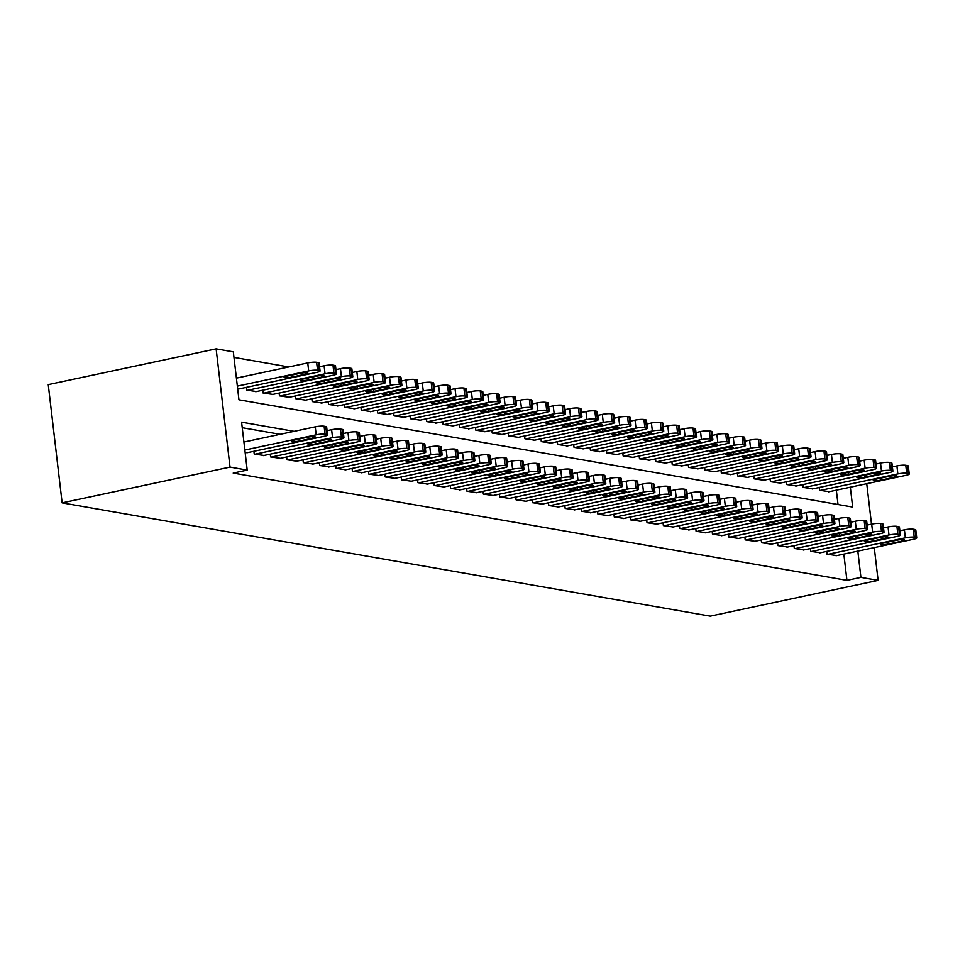 <?xml version="1.0" encoding="UTF-8"?>
<svg xmlns="http://www.w3.org/2000/svg" width="965" height="965" viewBox="0 0 965 965"><rect width="100%" height="100%" fill="white"/><g stroke="black" fill="none" stroke-linecap="round" stroke-linejoin="round"><path stroke-width="1.45" d="M850.334 487.204L852.674 507.071L238.958 399.8L233.325 351.863L216.136 348.86L48.25 384.625L62.134 502.862L710.228 616.14L878.114 580.375L860.925 577.372L857.837 551.111M288.752 366.977L233.976 357.4M826.703 551.401L827.029 554.187L836.812 555.587M810.335 548.542L810.66 551.329L820.443 552.728M793.978 545.671L794.304 548.458L804.086 549.869M777.609 542.812L777.935 545.599L787.717 547.01M761.24 539.954L761.566 542.74L771.349 544.151M744.871 537.095L745.197 539.881L754.98 541.293M728.515 534.236L728.84 537.023L738.623 538.422M712.146 531.377L712.472 534.164L722.254 535.563M695.777 528.506L696.103 531.293L705.885 532.704M679.408 525.648L679.734 528.434L689.529 529.845M663.051 522.789L663.377 525.575L673.16 526.986M646.683 519.93L647.008 522.716L656.791 524.128M630.314 517.071L630.64 519.858L640.422 521.257M613.945 514.212L614.271 516.999L624.066 518.398M597.588 511.354L597.914 514.14L607.697 515.539M581.22 508.483L581.545 511.269L591.328 512.68M564.851 505.624L565.176 508.41L574.959 509.822M548.482 502.765L548.82 505.551L558.602 506.963M532.125 499.906L532.451 502.693L542.234 504.104M515.756 497.047L516.082 499.834L525.865 501.233M499.388 494.189L499.713 496.975L509.496 498.374M483.019 491.318L483.356 494.104L493.139 495.515M466.662 488.459L466.988 491.245L476.77 492.657M450.293 485.6L450.619 488.387L460.401 489.798M433.924 482.741L434.25 485.528L444.033 486.939M417.556 479.882L417.893 482.669L427.676 484.068M401.199 477.024L401.524 479.81L411.307 481.209M384.83 474.165L385.156 476.951L394.938 478.351M368.461 471.294L368.787 474.08L378.57 475.492M352.092 468.435L352.43 471.222L362.213 472.633M335.736 465.576L336.061 468.363L345.844 469.774M319.367 462.718L319.692 465.504L329.475 466.915M302.998 459.859L303.324 462.645L313.106 464.044M286.629 457L286.967 459.786L296.75 461.186M270.272 454.129L270.598 456.915L280.381 458.327M253.904 451.27L254.229 454.057L264.012 455.468M838.03 504.514L836.341 490.184M237.631 388.557L240.14 388.69M246.401 387.363L246.726 390.149L256.509 391.549M262.757 390.222L263.083 393.008L272.866 394.42M279.126 393.081L279.452 395.867L289.235 397.278M295.495 395.94L295.821 398.726L305.603 400.137M311.864 398.798L312.19 401.585L321.972 402.996M328.221 401.669L328.546 404.456L338.329 405.855M344.589 404.528L344.915 407.314L354.698 408.714M360.958 407.387L361.284 410.173L371.067 411.585M377.327 410.246L377.653 413.032L387.435 414.443M393.684 413.104L394.01 415.891L403.792 417.302M410.053 415.963L410.378 418.75L420.161 420.161M426.421 418.834L426.747 421.621L436.53 423.02M442.79 421.693L443.116 424.479L452.899 425.879M459.147 424.552L459.473 427.338L469.255 428.75M475.516 427.411L475.842 430.197L485.624 431.608M491.885 430.269L492.21 433.056L501.993 434.467M508.241 433.128L508.579 435.915L518.362 437.326M524.61 435.999L524.936 438.786L534.719 440.185M540.979 438.858L541.305 441.644L551.087 443.044M557.348 441.717L557.673 444.503L567.456 445.902M573.705 444.576L574.042 447.362L583.825 448.773M590.073 447.434L590.399 450.221L600.182 451.632M606.442 450.293L606.768 453.08L616.551 454.491M622.811 453.152L623.137 455.938L632.919 457.35M639.168 456.023L639.505 458.809L649.288 460.209M655.537 458.882L655.862 461.668L665.645 463.067M671.905 461.74L672.231 464.527L682.014 465.938M688.274 464.599L688.6 467.386L698.383 468.797M704.631 467.458L704.969 470.244L714.751 471.656M721 470.317L721.325 473.103L731.108 474.515M737.369 473.188L737.694 475.974L747.477 477.373M753.737 476.047L754.063 478.833L763.846 480.232M770.094 478.905L770.432 481.692L780.215 483.091M786.463 481.764L786.789 484.551L796.571 485.962M802.832 484.623L803.157 487.409L812.94 488.821M819.201 487.482L819.526 490.268L829.309 491.68M294.108 431.343L241.588 422.163L247.209 470.1L233.216 473.079L846.932 580.351L843.856 554.091M280.115 434.322L242.227 427.7M245.146 452.476L247.643 452.609M846.932 580.351L860.925 577.372M247.209 470.1L230.032 467.096L62.134 502.862M878.114 580.375L874.266 547.613M871.504 524.14L866.751 483.706M216.136 348.86L230.032 467.096M244.857 450.028L316.194 434.829A6.526 1.086 173.3 0 1 325.06 434.214L326.701 434.503A6.526 1.086 173.3 0 1 327.581 434.925A6.526 1.086 173.3 0 1 324.373 436.264L246.871 452.778M327.581 434.925L326.64 426.94A6.526 1.086 -6.7 0 0 325.76 426.506L324.119 426.228A6.526 1.086 -6.7 0 0 315.253 426.844L243.916 442.042M307.594 437.229A5.223 0.869 -6.7 0 1 315.398 437.085A5.223 0.869 -6.7 0 1 312.829 438.146L299.403 441.017A5.223 0.869 -6.7 0 1 291.599 441.162A5.223 0.869 -6.7 0 1 294.156 440.1L307.594 437.229M237.342 386.121L308.679 370.922A6.526 1.086 173.3 0 1 317.557 370.295L319.186 370.584A6.526 1.086 173.3 0 1 320.078 371.018A6.526 1.086 173.3 0 1 316.87 372.345L239.356 388.859M236.413 378.123L307.751 362.937A6.526 1.086 -6.7 0 1 316.617 362.309L318.257 362.599A6.526 1.086 -6.7 0 1 319.138 363.033L320.078 371.018M300.079 373.322L286.653 376.181A5.223 0.869 173.3 0 0 284.084 377.255A5.223 0.869 173.3 0 0 291.888 377.098L305.326 374.239A5.223 0.869 173.3 0 0 307.883 373.178A5.223 0.869 173.3 0 0 300.079 373.322M255.049 454.201L332.563 437.688A6.526 1.086 173.3 0 1 341.429 437.073L343.07 437.362A6.526 1.086 173.3 0 1 343.95 437.784A6.526 1.086 173.3 0 1 340.742 439.123L263.228 455.637M343.95 437.784L343.009 429.799A6.526 1.086 -6.7 0 0 342.129 429.365L340.488 429.087A6.526 1.086 -6.7 0 0 331.622 429.702L327.087 430.667M323.963 440.1A5.223 0.869 -6.7 0 1 331.767 439.944A5.223 0.869 -6.7 0 1 329.198 441.017L315.76 443.876A5.223 0.869 -6.7 0 1 307.956 444.021A5.223 0.869 -6.7 0 1 310.525 442.959L323.963 440.1M271.418 457.06L348.92 440.559A6.526 1.086 173.3 0 1 357.798 439.931L359.426 440.221A6.526 1.086 173.3 0 1 360.319 440.655A6.526 1.086 173.3 0 1 357.11 441.982L279.597 458.496M360.319 440.655L359.378 432.658A6.526 1.086 -6.7 0 0 358.485 432.236L356.857 431.946A6.526 1.086 -6.7 0 0 347.991 432.561L343.444 433.526M340.319 442.959A5.223 0.869 -6.7 0 1 348.124 442.802A5.223 0.869 -6.7 0 1 345.554 443.876L332.129 446.735A5.223 0.869 -6.7 0 1 324.324 446.879A5.223 0.869 -6.7 0 1 326.894 445.818L340.319 442.959M287.775 459.919L365.289 443.418A6.526 1.086 173.3 0 1 374.155 442.79L375.795 443.08A6.526 1.086 173.3 0 1 376.676 443.514A6.526 1.086 173.3 0 1 373.467 444.841L295.966 461.354M376.676 443.514L375.747 435.517A6.526 1.086 -6.7 0 0 374.854 435.094L373.226 434.805A6.526 1.086 -6.7 0 0 364.348 435.42L359.812 436.397M356.688 445.818A5.223 0.869 -6.7 0 1 364.493 445.661A5.223 0.869 -6.7 0 1 361.923 446.735L348.498 449.594A5.223 0.869 -6.7 0 1 340.693 449.75A5.223 0.869 -6.7 0 1 343.263 448.677L356.688 445.818M304.144 462.79L381.657 446.276A6.526 1.086 173.3 0 1 390.523 445.649L392.164 445.939A6.526 1.086 173.3 0 1 393.044 446.373A6.526 1.086 173.3 0 1 389.836 447.7L312.334 464.213M393.044 446.373L392.104 438.387A6.526 1.086 -6.7 0 0 391.223 437.953L389.583 437.664A6.526 1.086 -6.7 0 0 380.717 438.291L376.181 439.256M373.057 448.677A5.223 0.869 -6.7 0 1 380.861 448.532A5.223 0.869 -6.7 0 1 378.292 449.594L364.867 452.452A5.223 0.869 -6.7 0 1 357.062 452.609A5.223 0.869 -6.7 0 1 359.619 451.536L373.057 448.677M247.547 390.294L325.048 373.781A6.526 1.086 173.3 0 1 333.914 373.166L335.555 373.443A6.526 1.086 173.3 0 1 336.447 373.877A6.526 1.086 173.3 0 1 333.239 375.216L255.725 391.718M319.572 366.76L324.107 365.795A6.526 1.086 -6.7 0 1 332.985 365.168L334.614 365.458A6.526 1.086 -6.7 0 1 335.506 365.892L336.447 373.877M316.448 376.181L303.022 379.04A5.223 0.869 173.3 0 0 300.453 380.114A5.223 0.869 173.3 0 0 308.257 379.957L321.683 377.098A5.223 0.869 173.3 0 0 324.252 376.036A5.223 0.869 173.3 0 0 316.448 376.181M263.903 393.153L341.417 376.639A6.526 1.086 173.3 0 1 350.283 376.024L351.923 376.302A6.526 1.086 173.3 0 1 352.804 376.736A6.526 1.086 173.3 0 1 349.595 378.075L272.094 394.576M335.941 369.619L340.476 368.654A6.526 1.086 -6.7 0 1 349.342 368.027L350.983 368.316A6.526 1.086 -6.7 0 1 351.863 368.751L352.804 376.736M332.816 379.04L319.379 381.911A5.223 0.869 173.3 0 0 316.822 382.972A5.223 0.869 173.3 0 0 324.626 382.816L338.052 379.957A5.223 0.869 173.3 0 0 340.621 378.895A5.223 0.869 173.3 0 0 332.816 379.04M280.272 396.012L357.786 379.498A6.526 1.086 173.3 0 1 366.652 378.883L368.292 379.173A6.526 1.086 173.3 0 1 369.173 379.595A6.526 1.086 173.3 0 1 365.964 380.934L288.451 397.447M352.309 372.478L356.845 371.513A6.526 1.086 -6.7 0 1 365.711 370.898L367.351 371.175A6.526 1.086 -6.7 0 1 368.232 371.609L369.173 379.595M349.185 381.911L335.748 384.77A5.223 0.869 173.3 0 0 333.178 385.831A5.223 0.869 173.3 0 0 340.983 385.686L354.42 382.816A5.223 0.869 173.3 0 0 356.99 381.754A5.223 0.869 173.3 0 0 349.185 381.911M296.641 398.871L374.143 382.357A6.526 1.086 173.3 0 1 383.021 381.742L384.649 382.031A6.526 1.086 173.3 0 1 385.542 382.454A6.526 1.086 173.3 0 1 382.333 383.793L304.819 400.306M368.678 375.337L373.214 374.372A6.526 1.086 -6.7 0 1 382.08 373.757L383.72 374.034A6.526 1.086 -6.7 0 1 384.601 374.468L385.542 382.454M365.542 384.77L352.116 387.628A5.223 0.869 173.3 0 0 349.547 388.69A5.223 0.869 173.3 0 0 357.352 388.545L370.789 385.686A5.223 0.869 173.3 0 0 373.346 384.613A5.223 0.869 173.3 0 0 365.542 384.77M320.513 465.649L398.026 449.135A6.526 1.086 173.3 0 1 406.892 448.52L408.533 448.797A6.526 1.086 173.3 0 1 409.413 449.232A6.526 1.086 173.3 0 1 406.205 450.571L328.691 467.072M409.413 449.232L408.472 441.246A6.526 1.086 -6.7 0 0 407.592 440.812L405.951 440.522A6.526 1.086 -6.7 0 0 397.085 441.15L392.55 442.115M389.426 451.536A5.223 0.869 -6.7 0 1 397.23 451.391A5.223 0.869 -6.7 0 1 394.661 452.452L381.223 455.311A5.223 0.869 -6.7 0 1 373.419 455.468A5.223 0.869 -6.7 0 1 375.988 454.394L389.426 451.536M313.01 401.73L390.511 385.228A6.526 1.086 173.3 0 1 399.377 384.601L401.018 384.89A6.526 1.086 173.3 0 1 401.91 385.325A6.526 1.086 173.3 0 1 398.702 386.651L321.188 403.165M385.035 378.196L389.57 377.231A6.526 1.086 -6.7 0 1 398.449 376.615L400.077 376.905A6.526 1.086 -6.7 0 1 400.97 377.327L401.91 385.325M381.911 387.628L368.485 390.487A5.223 0.869 173.3 0 0 365.916 391.549A5.223 0.869 173.3 0 0 373.72 391.404L387.146 388.545A5.223 0.869 173.3 0 0 389.715 387.472A5.223 0.869 173.3 0 0 381.911 387.628M336.881 468.507L414.383 451.994A6.526 1.086 173.3 0 1 423.261 451.379L424.89 451.668A6.526 1.086 173.3 0 1 425.782 452.09A6.526 1.086 173.3 0 1 422.574 453.429L345.06 469.931M425.782 452.09L424.841 444.105A6.526 1.086 -6.7 0 0 423.949 443.671L422.32 443.381A6.526 1.086 -6.7 0 0 413.442 444.009L408.907 444.974M405.782 454.394A5.223 0.869 -6.7 0 1 413.587 454.25A5.223 0.869 -6.7 0 1 411.018 455.311L397.592 458.17A5.223 0.869 -6.7 0 1 389.788 458.327A5.223 0.869 -6.7 0 1 392.357 457.265L405.782 454.394M329.367 404.588L406.88 388.087A6.526 1.086 173.3 0 1 415.746 387.46L417.387 387.749A6.526 1.086 173.3 0 1 418.267 388.183A6.526 1.086 173.3 0 1 415.059 389.51L337.557 406.024M401.404 381.066L405.939 380.089A6.526 1.086 -6.7 0 1 414.805 379.474L416.446 379.764A6.526 1.086 -6.7 0 1 417.326 380.198L418.267 388.183M398.28 390.487L384.842 393.346A5.223 0.869 173.3 0 0 382.285 394.42A5.223 0.869 173.3 0 0 390.089 394.263L403.515 391.404A5.223 0.869 173.3 0 0 406.084 390.33A5.223 0.869 173.3 0 0 398.28 390.487M353.238 471.366L430.752 454.853A6.526 1.086 173.3 0 1 439.618 454.238L441.258 454.527A6.526 1.086 173.3 0 1 442.139 454.949A6.526 1.086 173.3 0 1 438.93 456.288L361.429 472.802M442.139 454.949L441.21 446.964A6.526 1.086 -6.7 0 0 440.317 446.53L438.689 446.252A6.526 1.086 -6.7 0 0 429.811 446.867L425.276 447.832M422.151 457.265A5.223 0.869 -6.7 0 1 429.956 457.108A5.223 0.869 -6.7 0 1 427.386 458.17L413.961 461.041A5.223 0.869 -6.7 0 1 406.156 461.186A5.223 0.869 -6.7 0 1 408.726 460.124L422.151 457.265M345.735 407.459L423.249 390.946A6.526 1.086 173.3 0 1 432.115 390.33L433.755 390.608A6.526 1.086 173.3 0 1 434.636 391.042A6.526 1.086 173.3 0 1 431.427 392.381L353.914 408.883M417.773 383.925L422.308 382.96A6.526 1.086 -6.7 0 1 431.174 382.333L432.815 382.623A6.526 1.086 -6.7 0 1 433.695 383.057L434.636 391.042M414.648 393.346L401.211 396.205A5.223 0.869 173.3 0 0 398.642 397.278A5.223 0.869 173.3 0 0 406.446 397.122L419.884 394.263A5.223 0.869 173.3 0 0 422.453 393.201A5.223 0.869 173.3 0 0 414.648 393.346M369.607 474.225L447.121 457.724A6.526 1.086 173.3 0 1 455.987 457.096L457.627 457.386A6.526 1.086 173.3 0 1 458.508 457.82A6.526 1.086 173.3 0 1 455.299 459.147L377.798 475.661M458.508 457.82L457.567 449.823A6.526 1.086 -6.7 0 0 456.686 449.401L455.046 449.111A6.526 1.086 -6.7 0 0 446.18 449.726L441.644 450.691M438.52 460.124A5.223 0.869 -6.7 0 1 446.325 459.967A5.223 0.869 -6.7 0 1 443.755 461.041L430.318 463.9A5.223 0.869 -6.7 0 1 422.525 464.044A5.223 0.869 -6.7 0 1 425.082 462.983L438.52 460.124M362.104 410.318L439.606 393.804A6.526 1.086 173.3 0 1 448.484 393.189L450.112 393.467A6.526 1.086 173.3 0 1 451.005 393.901A6.526 1.086 173.3 0 1 447.796 395.24L370.283 411.741M434.141 386.784L438.677 385.819A6.526 1.086 -6.7 0 1 447.543 385.192L449.183 385.481A6.526 1.086 -6.7 0 1 450.064 385.916L451.005 393.901M431.005 396.205L417.58 399.064A5.223 0.869 173.3 0 0 415.01 400.137A5.223 0.869 173.3 0 0 422.815 399.98L436.252 397.122A5.223 0.869 173.3 0 0 438.81 396.06A5.223 0.869 173.3 0 0 431.005 396.205M385.976 477.084L463.49 460.582A6.526 1.086 173.3 0 1 472.355 459.955L473.984 460.245A6.526 1.086 173.3 0 1 474.877 460.679A6.526 1.086 173.3 0 1 471.668 462.006L394.154 478.519M474.877 460.679L473.936 452.681A6.526 1.086 -6.7 0 0 473.055 452.259L471.415 451.97A6.526 1.086 -6.7 0 0 462.549 452.585L458.013 453.55M454.889 462.983A5.223 0.869 -6.7 0 1 462.693 462.826A5.223 0.869 -6.7 0 1 460.124 463.9L446.686 466.758A5.223 0.869 -6.7 0 1 438.882 466.915A5.223 0.869 -6.7 0 1 441.451 465.842L454.889 462.983M378.473 413.177L455.975 396.663A6.526 1.086 173.3 0 1 464.841 396.048L466.481 396.338A6.526 1.086 173.3 0 1 467.362 396.76A6.526 1.086 173.3 0 1 464.153 398.099L386.651 414.612M450.498 389.643L455.034 388.678A6.526 1.086 -6.7 0 1 463.912 388.063L465.54 388.34A6.526 1.086 -6.7 0 1 466.433 388.774L467.362 396.76M447.374 399.064L433.948 401.935A5.223 0.869 173.3 0 0 431.379 402.996A5.223 0.869 173.3 0 0 439.184 402.851L452.609 399.98A5.223 0.869 173.3 0 0 455.178 398.919A5.223 0.869 173.3 0 0 447.374 399.064M402.345 479.955L479.846 463.441A6.526 1.086 173.3 0 1 488.724 462.814L490.353 463.104A6.526 1.086 173.3 0 1 491.245 463.538A6.526 1.086 173.3 0 1 488.037 464.865L410.523 481.378M491.245 463.538L490.304 455.552A6.526 1.086 -6.7 0 0 489.412 455.118L487.783 454.829A6.526 1.086 -6.7 0 0 478.905 455.456L474.37 456.421M471.246 465.842A5.223 0.869 -6.7 0 1 479.05 465.685A5.223 0.869 -6.7 0 1 476.481 466.758L463.055 469.617A5.223 0.869 -6.7 0 1 455.251 469.774A5.223 0.869 -6.7 0 1 457.82 468.701L471.246 465.842M394.83 416.036L472.343 399.522A6.526 1.086 173.3 0 1 481.209 398.907L482.85 399.196A6.526 1.086 173.3 0 1 483.73 399.619A6.526 1.086 173.3 0 1 480.522 400.957L403.02 417.471M466.867 392.502L471.403 391.537A6.526 1.086 -6.7 0 1 480.268 390.921L481.909 391.199A6.526 1.086 -6.7 0 1 482.79 391.633L483.73 399.619M463.743 401.935L450.305 404.793A5.223 0.869 173.3 0 0 447.748 405.855A5.223 0.869 173.3 0 0 455.552 405.71L468.978 402.851A5.223 0.869 173.3 0 0 471.547 401.778A5.223 0.869 173.3 0 0 463.743 401.935M418.701 482.814L496.215 466.3A6.526 1.086 173.3 0 1 505.081 465.685L506.721 465.962A6.526 1.086 173.3 0 1 507.602 466.397A6.526 1.086 173.3 0 1 504.393 467.736L426.892 484.237M507.602 466.397L506.673 458.411A6.526 1.086 -6.7 0 0 505.781 457.977L504.152 457.687A6.526 1.086 -6.7 0 0 495.274 458.315L490.739 459.28M487.615 468.701A5.223 0.869 -6.7 0 1 495.419 468.556A5.223 0.869 -6.7 0 1 492.85 469.617L479.424 472.476A5.223 0.869 -6.7 0 1 471.62 472.633A5.223 0.869 -6.7 0 1 474.189 471.559L487.615 468.701M411.199 418.894L488.712 402.393A6.526 1.086 173.3 0 1 497.578 401.766L499.219 402.055A6.526 1.086 173.3 0 1 500.099 402.489A6.526 1.086 173.3 0 1 496.891 403.816L419.377 420.33M483.236 395.361L487.771 394.395A6.526 1.086 -6.7 0 1 496.637 393.78L498.278 394.07A6.526 1.086 -6.7 0 1 499.158 394.492L500.099 402.489M480.112 404.793L466.674 407.652A5.223 0.869 173.3 0 0 464.105 408.714A5.223 0.869 173.3 0 0 471.909 408.569L485.347 405.71A5.223 0.869 173.3 0 0 487.916 404.637A5.223 0.869 173.3 0 0 480.112 404.793M435.07 485.672L512.584 469.159A6.526 1.086 173.3 0 1 521.45 468.544L523.09 468.821A6.526 1.086 173.3 0 1 523.971 469.255A6.526 1.086 173.3 0 1 520.762 470.594L443.261 487.096M523.971 469.255L523.03 461.27A6.526 1.086 -6.7 0 0 522.149 460.836L520.509 460.546A6.526 1.086 -6.7 0 0 511.643 461.173L507.108 462.139M503.983 471.559A5.223 0.869 -6.7 0 1 511.788 471.415A5.223 0.869 -6.7 0 1 509.218 472.476L495.781 475.335A5.223 0.869 -6.7 0 1 487.976 475.492A5.223 0.869 -6.7 0 1 490.546 474.43L503.983 471.559M427.567 421.753L505.069 405.252A6.526 1.086 173.3 0 1 513.947 404.625L515.575 404.914A6.526 1.086 173.3 0 1 516.468 405.348A6.526 1.086 173.3 0 1 513.259 406.675L435.746 423.189M499.605 398.231L504.14 397.254A6.526 1.086 -6.7 0 1 513.006 396.639L514.647 396.929A6.526 1.086 -6.7 0 1 515.527 397.351L516.468 405.348M496.468 407.652L483.043 410.511A5.223 0.869 173.3 0 0 480.474 411.585A5.223 0.869 173.3 0 0 488.278 411.428L501.716 408.569A5.223 0.869 173.3 0 0 504.273 407.495A5.223 0.869 173.3 0 0 496.468 407.652M451.439 488.531L528.953 472.018A6.526 1.086 173.3 0 1 537.819 471.403L539.447 471.692A6.526 1.086 173.3 0 1 540.34 472.114A6.526 1.086 173.3 0 1 537.131 473.453L459.617 489.967M540.34 472.114L539.399 464.129A6.526 1.086 -6.7 0 0 538.518 463.695L536.878 463.417A6.526 1.086 -6.7 0 0 528.012 464.032L523.476 464.997M520.352 474.43A5.223 0.869 -6.7 0 1 528.144 474.273A5.223 0.869 -6.7 0 1 525.587 475.335L512.15 478.206A5.223 0.869 -6.7 0 1 504.345 478.351A5.223 0.869 -6.7 0 1 506.915 477.289L520.352 474.43M443.924 424.624L521.438 408.111A6.526 1.086 173.3 0 1 530.304 407.483L531.944 407.773A6.526 1.086 173.3 0 1 532.825 408.207A6.526 1.086 173.3 0 1 529.616 409.534L452.115 426.048M515.961 401.09L520.497 400.125A6.526 1.086 -6.7 0 1 529.375 399.498L531.003 399.787A6.526 1.086 -6.7 0 1 531.896 400.222L532.825 408.207M512.837 410.511L499.412 413.37A5.223 0.869 173.3 0 0 496.842 414.443A5.223 0.869 173.3 0 0 504.647 414.287L518.072 411.428A5.223 0.869 173.3 0 0 520.642 410.366A5.223 0.869 173.3 0 0 512.837 410.511M467.808 491.39L545.309 474.877A6.526 1.086 173.3 0 1 554.187 474.261L555.816 474.551A6.526 1.086 173.3 0 1 556.708 474.973A6.526 1.086 173.3 0 1 553.5 476.312L475.986 492.826M556.708 474.973L555.768 466.988A6.526 1.086 -6.7 0 0 554.875 466.553L553.247 466.276A6.526 1.086 -6.7 0 0 544.369 466.891L539.833 467.856M536.709 477.289A5.223 0.869 -6.7 0 1 544.513 477.132A5.223 0.869 -6.7 0 1 541.944 478.206L528.518 481.065A5.223 0.869 -6.7 0 1 520.714 481.209A5.223 0.869 -6.7 0 1 523.283 480.148L536.709 477.289M460.293 427.483L537.807 410.969A6.526 1.086 173.3 0 1 546.673 410.354L548.313 410.632A6.526 1.086 173.3 0 1 549.194 411.066A6.526 1.086 173.3 0 1 545.985 412.405L468.483 428.906M532.33 403.949L536.866 402.984A6.526 1.086 -6.7 0 1 545.732 402.357L547.372 402.646A6.526 1.086 -6.7 0 1 548.253 403.081L549.194 411.066M529.206 413.37L515.768 416.229A5.223 0.869 173.3 0 0 513.211 417.302A5.223 0.869 173.3 0 0 521.016 417.145L534.441 414.287A5.223 0.869 173.3 0 0 537.01 413.225A5.223 0.869 173.3 0 0 529.206 413.37M484.165 494.249L561.678 477.747A6.526 1.086 173.3 0 1 570.544 477.12L572.185 477.41A6.526 1.086 173.3 0 1 573.065 477.844A6.526 1.086 173.3 0 1 569.857 479.171L492.355 495.684M573.065 477.844L572.136 469.846A6.526 1.086 -6.7 0 0 571.244 469.424L569.603 469.135A6.526 1.086 -6.7 0 0 560.737 469.75L556.202 470.715M553.078 480.148A5.223 0.869 -6.7 0 1 560.882 479.991A5.223 0.869 -6.7 0 1 558.313 481.065L544.887 483.923A5.223 0.869 -6.7 0 1 537.083 484.068A5.223 0.869 -6.7 0 1 539.652 483.007L553.078 480.148M476.662 430.342L554.175 413.828A6.526 1.086 173.3 0 1 563.041 413.213L564.682 413.503A6.526 1.086 173.3 0 1 565.562 413.925A6.526 1.086 173.3 0 1 562.354 415.264L484.84 431.765M548.699 406.808L553.235 405.843A6.526 1.086 -6.7 0 1 562.1 405.216L563.741 405.505A6.526 1.086 -6.7 0 1 564.621 405.939L565.562 413.925M545.575 416.229L532.137 419.1A5.223 0.869 173.3 0 0 529.568 420.161A5.223 0.869 173.3 0 0 537.372 420.004L550.81 417.145A5.223 0.869 173.3 0 0 553.379 416.084A5.223 0.869 173.3 0 0 545.575 416.229M500.533 497.108L578.047 480.606A6.526 1.086 173.3 0 1 586.913 479.979L588.553 480.268A6.526 1.086 173.3 0 1 589.434 480.703A6.526 1.086 173.3 0 1 586.225 482.03L508.712 498.543M589.434 480.703L588.493 472.705A6.526 1.086 -6.7 0 0 587.613 472.283L585.972 471.994A6.526 1.086 -6.7 0 0 577.106 472.609L572.571 473.586M569.447 483.007A5.223 0.869 -6.7 0 1 577.251 482.85A5.223 0.869 -6.7 0 1 574.682 483.923L561.244 486.782A5.223 0.869 -6.7 0 1 553.44 486.939A5.223 0.869 -6.7 0 1 556.009 485.865L569.447 483.007M493.031 433.201L570.532 416.687A6.526 1.086 173.3 0 1 579.41 416.072L581.039 416.361A6.526 1.086 173.3 0 1 581.931 416.784A6.526 1.086 173.3 0 1 578.723 418.122L501.209 434.636M565.056 409.667L569.603 408.702A6.526 1.086 -6.7 0 1 578.469 408.086L580.098 408.364A6.526 1.086 -6.7 0 1 580.99 408.798L581.931 416.784M561.932 419.1L548.506 421.958A5.223 0.869 173.3 0 0 545.937 423.02A5.223 0.869 173.3 0 0 553.741 422.875L567.167 420.004A5.223 0.869 173.3 0 0 569.736 418.943A5.223 0.869 173.3 0 0 561.932 419.1M516.902 499.979L594.404 483.465A6.526 1.086 173.3 0 1 603.282 482.85L604.91 483.127A6.526 1.086 173.3 0 1 605.803 483.562A6.526 1.086 173.3 0 1 602.594 484.888L525.081 501.402M605.803 483.562L604.862 475.576A6.526 1.086 -6.7 0 0 603.981 475.142L602.341 474.852A6.526 1.086 -6.7 0 0 593.475 475.48L588.94 476.445M585.803 485.865A5.223 0.869 -6.7 0 1 593.608 485.721A5.223 0.869 -6.7 0 1 591.05 486.782L577.613 489.641A5.223 0.869 -6.7 0 1 569.808 489.798A5.223 0.869 -6.7 0 1 572.378 488.724L585.803 485.865M509.387 436.059L586.901 419.546A6.526 1.086 173.3 0 1 595.767 418.931L597.407 419.22A6.526 1.086 173.3 0 1 598.288 419.654A6.526 1.086 173.3 0 1 595.079 420.981L517.578 437.495M581.425 412.525L585.96 411.56A6.526 1.086 -6.7 0 1 594.838 410.945L596.466 411.235A6.526 1.086 -6.7 0 1 597.359 411.657L598.288 419.654M578.3 421.958L564.875 424.817A5.223 0.869 173.3 0 0 562.306 425.879A5.223 0.869 173.3 0 0 570.11 425.734L583.535 422.875A5.223 0.869 173.3 0 0 586.105 421.802A5.223 0.869 173.3 0 0 578.3 421.958M533.271 502.837L610.773 486.324A6.526 1.086 173.3 0 1 619.651 485.709L621.279 485.986A6.526 1.086 173.3 0 1 622.172 486.42A6.526 1.086 173.3 0 1 618.963 487.759L541.449 504.261M622.172 486.42L621.231 478.435A6.526 1.086 -6.7 0 0 620.338 478.001L618.71 477.711A6.526 1.086 -6.7 0 0 609.832 478.338L605.296 479.303M602.172 488.724A5.223 0.869 -6.7 0 1 609.976 488.58A5.223 0.869 -6.7 0 1 607.407 489.641L593.982 492.5A5.223 0.869 -6.7 0 1 586.177 492.657A5.223 0.869 -6.7 0 1 588.746 491.583L602.172 488.724M525.756 438.918L603.27 422.417A6.526 1.086 173.3 0 1 612.136 421.789L613.776 422.079A6.526 1.086 173.3 0 1 614.657 422.513A6.526 1.086 173.3 0 1 611.448 423.84L533.947 440.354M597.793 415.384L602.329 414.419A6.526 1.086 -6.7 0 1 611.195 413.804L612.835 414.094A6.526 1.086 -6.7 0 1 613.716 414.516L614.657 422.513M594.669 424.817L581.232 427.676A5.223 0.869 173.3 0 0 578.674 428.737A5.223 0.869 173.3 0 0 586.479 428.593L599.904 425.734A5.223 0.869 173.3 0 0 602.474 424.66A5.223 0.869 173.3 0 0 594.669 424.817M549.628 505.696L627.141 489.183A6.526 1.086 173.3 0 1 636.007 488.567L637.648 488.857A6.526 1.086 173.3 0 1 638.528 489.279A6.526 1.086 173.3 0 1 635.32 490.618L557.818 507.12M638.528 489.279L637.6 481.294A6.526 1.086 -6.7 0 0 636.707 480.86L635.067 480.582A6.526 1.086 -6.7 0 0 626.201 481.197L621.665 482.162M618.541 491.583A5.223 0.869 -6.7 0 1 626.345 491.438A5.223 0.869 -6.7 0 1 623.776 492.5L610.35 495.371A5.223 0.869 -6.7 0 1 602.546 495.515A5.223 0.869 -6.7 0 1 605.115 494.454L618.541 491.583M542.125 441.789L619.639 425.276A6.526 1.086 173.3 0 1 628.505 424.648L630.145 424.938A6.526 1.086 173.3 0 1 631.026 425.372A6.526 1.086 173.3 0 1 627.817 426.699L550.303 443.212M614.162 418.255L618.698 417.278A6.526 1.086 -6.7 0 1 627.564 416.663L629.204 416.952A6.526 1.086 -6.7 0 1 630.085 417.387L631.026 425.372M611.038 427.676L597.6 430.535A5.223 0.869 173.3 0 0 595.031 431.608A5.223 0.869 173.3 0 0 602.836 431.452L616.273 428.593A5.223 0.869 173.3 0 0 618.842 427.519A5.223 0.869 173.3 0 0 611.038 427.676M565.997 508.555L643.51 492.041A6.526 1.086 173.3 0 1 652.376 491.426L654.017 491.716A6.526 1.086 173.3 0 1 654.897 492.138A6.526 1.086 173.3 0 1 651.689 493.477L574.175 509.99M654.897 492.138L653.956 484.153A6.526 1.086 -6.7 0 0 653.076 483.718L651.435 483.441A6.526 1.086 -6.7 0 0 642.569 484.056L638.034 485.021M634.91 494.454A5.223 0.869 -6.7 0 1 642.714 494.297A5.223 0.869 -6.7 0 1 640.145 495.359L626.707 498.23A5.223 0.869 -6.7 0 1 618.903 498.374A5.223 0.869 -6.7 0 1 621.472 497.313L634.91 494.454M558.494 444.648L635.995 428.134A6.526 1.086 173.3 0 1 644.873 427.519L646.502 427.797A6.526 1.086 173.3 0 1 647.394 428.231A6.526 1.086 173.3 0 1 644.186 429.57L566.672 446.071M630.519 421.114L635.054 420.149A6.526 1.086 -6.7 0 1 643.932 419.522L645.561 419.811A6.526 1.086 -6.7 0 1 646.453 420.245L647.394 428.231M627.395 430.535L613.969 433.394A5.223 0.869 173.3 0 0 611.4 434.467A5.223 0.869 173.3 0 0 619.204 434.31L632.63 431.452A5.223 0.869 173.3 0 0 635.199 430.39A5.223 0.869 173.3 0 0 627.395 430.535M582.365 511.414L659.867 494.912A6.526 1.086 173.3 0 1 668.745 494.285L670.373 494.575A6.526 1.086 173.3 0 1 671.266 495.009A6.526 1.086 173.3 0 1 668.057 496.336L590.544 512.849M671.266 495.009L670.325 487.011A6.526 1.086 -6.7 0 0 669.445 486.589L667.804 486.3A6.526 1.086 -6.7 0 0 658.938 486.915L654.403 487.88M651.266 497.313A5.223 0.869 -6.7 0 1 659.071 497.156A5.223 0.869 -6.7 0 1 656.514 498.23L643.076 501.088A5.223 0.869 -6.7 0 1 635.272 501.233A5.223 0.869 -6.7 0 1 637.841 500.172L651.266 497.313M574.851 447.507L652.364 430.993A6.526 1.086 173.3 0 1 661.23 430.378L662.871 430.655A6.526 1.086 173.3 0 1 663.751 431.09A6.526 1.086 173.3 0 1 660.543 432.429L583.041 448.93M646.888 423.973L651.423 423.008A6.526 1.086 -6.7 0 1 660.301 422.381L661.93 422.67A6.526 1.086 -6.7 0 1 662.822 423.104L663.751 431.09M643.764 433.394L630.338 436.264A5.223 0.869 173.3 0 0 627.769 437.326A5.223 0.869 173.3 0 0 635.573 437.169L648.999 434.31A5.223 0.869 173.3 0 0 651.568 433.249A5.223 0.869 173.3 0 0 643.764 433.394M598.734 514.273L676.236 497.771A6.526 1.086 173.3 0 1 685.102 497.144L686.742 497.433A6.526 1.086 173.3 0 1 687.635 497.868A6.526 1.086 173.3 0 1 684.426 499.195L606.913 515.708M687.635 497.868L686.694 489.87A6.526 1.086 -6.7 0 0 685.801 489.448L684.173 489.159A6.526 1.086 -6.7 0 0 675.295 489.774L670.759 490.739M667.635 500.172A5.223 0.869 -6.7 0 1 675.44 500.015A5.223 0.869 -6.7 0 1 672.87 501.088L659.445 503.947A5.223 0.869 -6.7 0 1 651.64 504.104A5.223 0.869 -6.7 0 1 654.21 503.03L667.635 500.172M591.219 450.366L668.733 433.852A6.526 1.086 173.3 0 1 677.599 433.237L679.239 433.526A6.526 1.086 173.3 0 1 680.12 433.948A6.526 1.086 173.3 0 1 676.911 435.287L599.41 451.801M663.257 426.832L667.792 425.867A6.526 1.086 -6.7 0 1 676.658 425.251L678.299 425.529A6.526 1.086 -6.7 0 1 679.179 425.963L680.12 433.948M660.132 436.252L646.695 439.123A5.223 0.869 173.3 0 0 644.138 440.185A5.223 0.869 173.3 0 0 651.93 440.04L665.368 437.169A5.223 0.869 173.3 0 0 667.937 436.108A5.223 0.869 173.3 0 0 660.132 436.252M615.091 517.144L692.605 500.63A6.526 1.086 173.3 0 1 701.471 500.003L703.111 500.292A6.526 1.086 173.3 0 1 703.992 500.726A6.526 1.086 173.3 0 1 700.783 502.053L623.281 518.567M703.992 500.726L703.063 492.741A6.526 1.086 -6.7 0 0 702.17 492.307L700.53 492.017A6.526 1.086 -6.7 0 0 691.664 492.645L687.128 493.61M684.004 503.03A5.223 0.869 -6.7 0 1 691.808 502.874A5.223 0.869 -6.7 0 1 689.239 503.947L675.814 506.806A5.223 0.869 -6.7 0 1 668.009 506.963A5.223 0.869 -6.7 0 1 670.566 505.889L684.004 503.03M607.588 453.224L685.102 436.711A6.526 1.086 173.3 0 1 693.968 436.096L695.596 436.385A6.526 1.086 173.3 0 1 696.489 436.807A6.526 1.086 173.3 0 1 693.28 438.146L615.767 454.66M679.625 429.69L684.161 428.725A6.526 1.086 -6.7 0 1 693.027 428.11L694.667 428.388A6.526 1.086 -6.7 0 1 695.548 428.822L696.489 436.807M676.501 439.123L663.064 441.982A5.223 0.869 173.3 0 0 660.494 443.044A5.223 0.869 173.3 0 0 668.299 442.899L681.736 440.04A5.223 0.869 173.3 0 0 684.306 438.966A5.223 0.869 173.3 0 0 676.501 439.123M631.46 520.002L708.973 503.489A6.526 1.086 173.3 0 1 717.839 502.874L719.48 503.151A6.526 1.086 173.3 0 1 720.36 503.585A6.526 1.086 173.3 0 1 717.152 504.924L639.638 521.426M720.36 503.585L719.42 495.6A6.526 1.086 -6.7 0 0 718.539 495.166L716.899 494.876A6.526 1.086 -6.7 0 0 708.033 495.503L703.497 496.468M700.373 505.889A5.223 0.869 -6.7 0 1 708.177 505.744A5.223 0.869 -6.7 0 1 705.608 506.806L692.17 509.665A5.223 0.869 -6.7 0 1 684.366 509.822A5.223 0.869 -6.7 0 1 686.935 508.748L700.373 505.889M623.957 456.083L701.458 439.582A6.526 1.086 173.3 0 1 710.337 438.954L711.965 439.244A6.526 1.086 173.3 0 1 712.858 439.678A6.526 1.086 173.3 0 1 709.649 441.005L632.135 457.519M695.982 432.549L700.518 431.584A6.526 1.086 -6.7 0 1 709.396 430.969L711.024 431.258A6.526 1.086 -6.7 0 1 711.917 431.681L712.858 439.678M692.858 441.982L679.432 444.841A5.223 0.869 173.3 0 0 676.863 445.902A5.223 0.869 173.3 0 0 684.668 445.758L698.093 442.899A5.223 0.869 173.3 0 0 700.662 441.825A5.223 0.869 173.3 0 0 692.858 441.982M647.829 522.861L725.33 506.348A6.526 1.086 173.3 0 1 734.208 505.732L735.837 506.01A6.526 1.086 173.3 0 1 736.729 506.444A6.526 1.086 173.3 0 1 733.521 507.783L656.007 524.284M736.729 506.444L735.788 498.459A6.526 1.086 -6.7 0 0 734.908 498.024L733.267 497.735A6.526 1.086 -6.7 0 0 724.401 498.362L719.866 499.327M716.73 508.748A5.223 0.869 -6.7 0 1 724.534 508.603A5.223 0.869 -6.7 0 1 721.977 509.665L708.539 512.524A5.223 0.869 -6.7 0 1 700.735 512.68A5.223 0.869 -6.7 0 1 703.304 511.619L716.73 508.748M640.314 458.942L717.827 442.44A6.526 1.086 173.3 0 1 726.693 441.813L728.334 442.103A6.526 1.086 173.3 0 1 729.214 442.537A6.526 1.086 173.3 0 1 726.006 443.864L648.504 460.377M712.351 435.42L716.886 434.443A6.526 1.086 -6.7 0 1 725.752 433.828L727.393 434.117A6.526 1.086 -6.7 0 1 728.286 434.54L729.214 442.537M709.227 444.841L695.801 447.7A5.223 0.869 173.3 0 0 693.232 448.773A5.223 0.869 173.3 0 0 701.036 448.616L714.462 445.758A5.223 0.869 173.3 0 0 717.031 444.684A5.223 0.869 173.3 0 0 709.227 444.841M664.197 525.72L741.699 509.206A6.526 1.086 173.3 0 1 750.565 508.591L752.205 508.881A6.526 1.086 173.3 0 1 753.098 509.303A6.526 1.086 173.3 0 1 749.889 510.642L672.376 527.155M753.098 509.303L752.157 501.318A6.526 1.086 -6.7 0 0 751.265 500.883L749.636 500.606A6.526 1.086 -6.7 0 0 740.758 501.221L736.223 502.186M733.098 511.619A5.223 0.869 -6.7 0 1 740.903 511.462A5.223 0.869 -6.7 0 1 738.334 512.524L724.908 515.394A5.223 0.869 -6.7 0 1 717.104 515.539A5.223 0.869 -6.7 0 1 719.673 514.478L733.098 511.619M656.683 461.813L734.196 445.299A6.526 1.086 173.3 0 1 743.062 444.672L744.703 444.962A6.526 1.086 173.3 0 1 745.583 445.396A6.526 1.086 173.3 0 1 742.375 446.723L664.873 463.236M728.72 438.279L733.255 437.314A6.526 1.086 -6.7 0 1 742.121 436.687L743.762 436.976A6.526 1.086 -6.7 0 1 744.642 437.41L745.583 445.396M725.596 447.7L712.158 450.558A5.223 0.869 173.3 0 0 709.589 451.632A5.223 0.869 173.3 0 0 717.393 451.475L730.831 448.616A5.223 0.869 173.3 0 0 733.4 447.555A5.223 0.869 173.3 0 0 725.596 447.7M680.554 528.579L758.068 512.065A6.526 1.086 173.3 0 1 766.934 511.45L768.574 511.74A6.526 1.086 173.3 0 1 769.455 512.162A6.526 1.086 173.3 0 1 766.246 513.501L688.745 530.014M769.455 512.162L768.526 504.176A6.526 1.086 -6.7 0 0 767.633 503.742L765.993 503.465A6.526 1.086 -6.7 0 0 757.127 504.08L752.591 505.045M749.467 514.478A5.223 0.869 -6.7 0 1 757.272 514.321A5.223 0.869 -6.7 0 1 754.702 515.394L741.277 518.253A5.223 0.869 -6.7 0 1 733.472 518.398A5.223 0.869 -6.7 0 1 736.03 517.337L749.467 514.478M673.051 464.672L750.553 448.158A6.526 1.086 173.3 0 1 759.431 447.543L761.059 447.82A6.526 1.086 173.3 0 1 761.952 448.255A6.526 1.086 173.3 0 1 758.743 449.594L681.23 466.095M745.089 441.138L749.624 440.173A6.526 1.086 -6.7 0 1 758.49 439.545L760.13 439.835A6.526 1.086 -6.7 0 1 761.011 440.269L761.952 448.255M741.964 450.558L728.527 453.417A5.223 0.869 173.3 0 0 725.957 454.491A5.223 0.869 173.3 0 0 733.762 454.334L747.2 451.475A5.223 0.869 173.3 0 0 749.757 450.414A5.223 0.869 173.3 0 0 741.964 450.558M696.923 531.438L774.437 514.936A6.526 1.086 173.3 0 1 783.303 514.309L784.943 514.598A6.526 1.086 173.3 0 1 785.824 515.033A6.526 1.086 173.3 0 1 782.615 516.359L705.101 532.873M785.824 515.033L784.883 507.035A6.526 1.086 -6.7 0 0 784.002 506.613L782.362 506.323A6.526 1.086 -6.7 0 0 773.496 506.939L768.96 507.904M765.836 517.337A5.223 0.869 -6.7 0 1 773.641 517.18A5.223 0.869 -6.7 0 1 771.071 518.253L757.634 521.112A5.223 0.869 -6.7 0 1 749.829 521.257A5.223 0.869 -6.7 0 1 752.398 520.195L765.836 517.337M689.42 467.53L766.922 451.017A6.526 1.086 173.3 0 1 775.8 450.402L777.428 450.691A6.526 1.086 173.3 0 1 778.321 451.113A6.526 1.086 173.3 0 1 775.112 452.452L697.599 468.954M761.445 443.996L765.981 443.031A6.526 1.086 -6.7 0 1 774.859 442.416L776.487 442.694A6.526 1.086 -6.7 0 1 777.38 443.128L778.321 451.113M758.321 453.417L744.896 456.288A5.223 0.869 173.3 0 0 742.326 457.35A5.223 0.869 173.3 0 0 750.131 457.193L763.556 454.334A5.223 0.869 173.3 0 0 766.126 453.273A5.223 0.869 173.3 0 0 758.321 453.417M713.292 534.296L790.793 517.795A6.526 1.086 173.3 0 1 799.671 517.168L801.3 517.457A6.526 1.086 173.3 0 1 802.192 517.891A6.526 1.086 173.3 0 1 798.984 519.218L721.47 535.732M802.192 517.891L801.252 509.894A6.526 1.086 -6.7 0 0 800.371 509.472L798.731 509.182A6.526 1.086 -6.7 0 0 789.865 509.797L785.329 510.774M782.193 520.195A5.223 0.869 -6.7 0 1 789.997 520.038A5.223 0.869 -6.7 0 1 787.44 521.112L774.002 523.971A5.223 0.869 -6.7 0 1 766.198 524.128A5.223 0.869 -6.7 0 1 768.767 523.054L782.193 520.195M705.777 470.389L783.291 453.876A6.526 1.086 173.3 0 1 792.156 453.26L793.797 453.55A6.526 1.086 173.3 0 1 794.678 453.972A6.526 1.086 173.3 0 1 791.469 455.311L713.967 471.825M777.814 446.855L782.35 445.89A6.526 1.086 -6.7 0 1 791.216 445.275L792.856 445.553A6.526 1.086 -6.7 0 1 793.749 445.987L794.678 453.972M774.69 456.288L761.264 459.147A5.223 0.869 173.3 0 0 758.695 460.209A5.223 0.869 173.3 0 0 766.5 460.064L779.925 457.193A5.223 0.869 173.3 0 0 782.494 456.131A5.223 0.869 173.3 0 0 774.69 456.288M729.661 537.167L807.162 520.654A6.526 1.086 173.3 0 1 816.028 520.038L817.669 520.316A6.526 1.086 173.3 0 1 818.561 520.75A6.526 1.086 173.3 0 1 815.353 522.077L737.839 538.591M818.561 520.75L817.62 512.765A6.526 1.086 -6.7 0 0 816.728 512.331L815.099 512.041A6.526 1.086 -6.7 0 0 806.221 512.668L801.686 513.633M798.562 523.054A5.223 0.869 -6.7 0 1 806.366 522.909A5.223 0.869 -6.7 0 1 803.797 523.971L790.371 526.83A5.223 0.869 -6.7 0 1 782.567 526.986A5.223 0.869 -6.7 0 1 785.136 525.913L798.562 523.054M722.146 473.248L799.659 456.747A6.526 1.086 173.3 0 1 808.525 456.119L810.166 456.409A6.526 1.086 173.3 0 1 811.046 456.843A6.526 1.086 173.3 0 1 807.838 458.17L730.324 474.683M794.183 449.714L798.718 448.749A6.526 1.086 -6.7 0 1 807.584 448.134L809.225 448.423A6.526 1.086 -6.7 0 1 810.105 448.846L811.046 456.843M791.059 459.147L777.621 462.006A5.223 0.869 173.3 0 0 775.052 463.067A5.223 0.869 173.3 0 0 782.856 462.923L796.294 460.064A5.223 0.869 173.3 0 0 798.863 458.99A5.223 0.869 173.3 0 0 791.059 459.147M746.017 540.026L823.531 523.513A6.526 1.086 173.3 0 1 832.397 522.897L834.037 523.175A6.526 1.086 173.3 0 1 834.918 523.609A6.526 1.086 173.3 0 1 831.709 524.948L754.208 541.449M834.918 523.609L833.977 515.624A6.526 1.086 -6.7 0 0 833.097 515.189L831.456 514.9A6.526 1.086 -6.7 0 0 822.59 515.527L818.055 516.492M814.93 525.913A5.223 0.869 -6.7 0 1 822.735 525.768A5.223 0.869 -6.7 0 1 820.166 526.83L806.74 529.688A5.223 0.869 -6.7 0 1 798.936 529.845A5.223 0.869 -6.7 0 1 801.493 528.772L814.93 525.913M738.514 476.107L816.016 459.605A6.526 1.086 173.3 0 1 824.894 458.978L826.523 459.268A6.526 1.086 173.3 0 1 827.415 459.702A6.526 1.086 173.3 0 1 824.207 461.029L746.693 477.542M810.552 452.573L815.087 451.608A6.526 1.086 -6.7 0 1 823.953 450.993L825.594 451.282A6.526 1.086 -6.7 0 1 826.474 451.704L827.415 459.702M807.416 462.006L793.99 464.865A5.223 0.869 173.3 0 0 791.421 465.938A5.223 0.869 173.3 0 0 799.225 465.781L812.663 462.923A5.223 0.869 173.3 0 0 815.22 461.849A5.223 0.869 173.3 0 0 807.416 462.006M762.386 542.885L839.9 526.371A6.526 1.086 173.3 0 1 848.766 525.756L850.406 526.046A6.526 1.086 173.3 0 1 851.287 526.468A6.526 1.086 173.3 0 1 848.078 527.807L770.565 544.32M851.287 526.468L850.346 518.482A6.526 1.086 -6.7 0 0 849.465 518.048L847.825 517.771A6.526 1.086 -6.7 0 0 838.959 518.386L834.423 519.351M831.299 528.772A5.223 0.869 -6.7 0 1 839.104 528.627A5.223 0.869 -6.7 0 1 836.534 529.688L823.097 532.559A5.223 0.869 -6.7 0 1 815.292 532.704A5.223 0.869 -6.7 0 1 817.862 531.643L831.299 528.772M754.883 478.978L832.385 462.464A6.526 1.086 173.3 0 1 841.263 461.837L842.891 462.126A6.526 1.086 173.3 0 1 843.784 462.561A6.526 1.086 173.3 0 1 840.575 463.888L763.062 480.401M826.909 455.444L831.444 454.479A6.526 1.086 -6.7 0 1 840.322 453.852L841.95 454.141A6.526 1.086 -6.7 0 1 842.843 454.575L843.784 462.561M823.784 464.865L810.359 467.723A5.223 0.869 173.3 0 0 807.789 468.797A5.223 0.869 173.3 0 0 815.594 468.64L829.019 465.781A5.223 0.869 173.3 0 0 831.589 464.708A5.223 0.869 173.3 0 0 823.784 464.865M778.755 545.744L856.257 529.23A6.526 1.086 173.3 0 1 865.135 528.615L866.763 528.904A6.526 1.086 173.3 0 1 867.656 529.327A6.526 1.086 173.3 0 1 864.447 530.666L786.933 547.179M867.656 529.327L866.715 521.341A6.526 1.086 -6.7 0 0 865.834 520.907L864.194 520.63A6.526 1.086 -6.7 0 0 855.328 521.245L850.792 522.21M847.656 531.643A5.223 0.869 -6.7 0 1 855.46 531.486A5.223 0.869 -6.7 0 1 852.903 532.547L839.466 535.418A5.223 0.869 -6.7 0 1 831.661 535.563A5.223 0.869 -6.7 0 1 834.23 534.501L847.656 531.643M771.24 481.837L848.754 465.323A6.526 1.086 173.3 0 1 857.62 464.708L859.26 464.985A6.526 1.086 173.3 0 1 860.141 465.419A6.526 1.086 173.3 0 1 856.932 466.758L779.43 483.26M843.277 458.303L847.813 457.338A6.526 1.086 -6.7 0 1 856.679 456.71L858.319 457A6.526 1.086 -6.7 0 1 859.212 457.434L860.141 465.419M840.153 467.723L826.728 470.582A5.223 0.869 173.3 0 0 824.158 471.656A5.223 0.869 173.3 0 0 831.963 471.499L845.388 468.64A5.223 0.869 173.3 0 0 847.958 467.579A5.223 0.869 173.3 0 0 840.153 467.723M795.124 548.603L872.625 532.101A6.526 1.086 173.3 0 1 881.491 531.474L883.132 531.763A6.526 1.086 173.3 0 1 884.024 532.197A6.526 1.086 173.3 0 1 880.804 533.524L803.302 550.038M884.024 532.197L883.084 524.2A6.526 1.086 -6.7 0 0 882.191 523.778L880.562 523.488A6.526 1.086 -6.7 0 0 871.685 524.104L867.149 525.069M864.025 534.501A5.223 0.869 -6.7 0 1 871.829 534.345A5.223 0.869 -6.7 0 1 869.26 535.418L855.834 538.277A5.223 0.869 -6.7 0 1 848.03 538.422A5.223 0.869 -6.7 0 1 850.599 537.36L864.025 534.501M787.609 484.695L865.123 468.182A6.526 1.086 173.3 0 1 873.988 467.567L875.629 467.844A6.526 1.086 173.3 0 1 876.51 468.278A6.526 1.086 173.3 0 1 873.301 469.617L795.787 486.119M859.646 461.161L864.182 460.196A6.526 1.086 -6.7 0 1 873.048 459.569L874.688 459.859A6.526 1.086 -6.7 0 1 875.569 460.293L876.51 468.278M856.522 470.582L843.084 473.453A5.223 0.869 173.3 0 0 840.515 474.515A5.223 0.869 173.3 0 0 848.319 474.358L861.757 471.499A5.223 0.869 173.3 0 0 864.326 470.438A5.223 0.869 173.3 0 0 856.522 470.582M811.481 551.461L888.994 534.96A6.526 1.086 173.3 0 1 897.86 534.333L899.501 534.622A6.526 1.086 173.3 0 1 900.381 535.056A6.526 1.086 173.3 0 1 897.173 536.383L819.671 552.897M900.381 535.056L899.44 527.059A6.526 1.086 -6.7 0 0 898.56 526.637L896.919 526.347A6.526 1.086 -6.7 0 0 888.053 526.962L883.518 527.927M880.394 537.36A5.223 0.869 -6.7 0 1 888.198 537.203A5.223 0.869 -6.7 0 1 885.629 538.277L872.203 541.136A5.223 0.869 -6.7 0 1 864.399 541.293A5.223 0.869 -6.7 0 1 866.956 540.219L880.394 537.36M803.978 487.554L881.479 471.041A6.526 1.086 173.3 0 1 890.357 470.425L891.986 470.715A6.526 1.086 173.3 0 1 892.878 471.137A6.526 1.086 173.3 0 1 889.67 472.476L812.156 488.99M876.015 464.02L880.55 463.055A6.526 1.086 -6.7 0 1 889.416 462.44L891.057 462.718A6.526 1.086 -6.7 0 1 891.937 463.152L892.878 471.137M872.879 473.453L859.453 476.312A5.223 0.869 173.3 0 0 856.884 477.373A5.223 0.869 173.3 0 0 864.688 477.229L878.126 474.358A5.223 0.869 173.3 0 0 880.683 473.296A5.223 0.869 173.3 0 0 872.879 473.453M827.849 554.332L905.363 537.819A6.526 1.086 173.3 0 1 914.229 537.191L915.869 537.481A6.526 1.086 173.3 0 1 916.75 537.915A6.526 1.086 173.3 0 1 913.541 539.242L836.028 555.756M916.75 537.915L915.809 529.93A6.526 1.086 -6.7 0 0 914.929 529.495L913.288 529.206A6.526 1.086 -6.7 0 0 904.422 529.833L899.887 530.798M896.762 540.219A5.223 0.869 -6.7 0 1 904.567 540.074A5.223 0.869 -6.7 0 1 901.998 541.136L888.56 543.995A5.223 0.869 -6.7 0 1 880.755 544.151A5.223 0.869 -6.7 0 1 883.325 543.078L896.762 540.219M820.347 490.413L897.848 473.899A6.526 1.086 173.3 0 1 906.714 473.284L908.355 473.574A6.526 1.086 173.3 0 1 909.247 473.996A6.526 1.086 173.3 0 1 906.038 475.335L828.525 491.848M892.372 466.879L896.907 465.914A6.526 1.086 -6.7 0 1 905.785 465.299L907.414 465.576A6.526 1.086 -6.7 0 1 908.306 466.011L909.247 473.996M889.248 476.312L875.822 479.171A5.223 0.869 173.3 0 0 873.253 480.232A5.223 0.869 173.3 0 0 881.057 480.088L894.483 477.229A5.223 0.869 173.3 0 0 897.052 476.155A5.223 0.869 173.3 0 0 889.248 476.312M315.253 426.844L316.194 434.829M324.119 426.228L325.06 434.214M325.76 426.506L326.701 434.503M312.829 438.146L312.648 436.638M299.403 441.017L299.162 439.027M308.679 370.922L307.751 362.937M319.186 370.584L318.257 362.599M317.557 370.295L316.617 362.309M305.145 372.731L305.326 374.239M291.659 375.12L291.888 377.098M331.622 429.702L332.563 437.688M340.488 429.087L341.429 437.073M342.129 429.365L343.07 437.362M329.198 441.017L329.017 439.497M315.76 443.876L315.531 441.886M347.991 432.561L348.92 440.559M356.857 431.946L357.798 439.931M358.485 432.236L359.426 440.221M345.554 443.876L345.386 442.368M332.129 446.735L331.9 444.756M364.348 435.42L365.289 443.418M373.226 434.805L374.155 442.79M374.854 435.094L375.795 443.08M361.923 446.735L361.754 445.227M348.498 449.594L348.256 447.615M380.717 438.291L381.657 446.276M389.583 437.664L390.523 445.649M391.223 437.953L392.164 445.939M378.292 449.594L378.111 448.086M364.867 452.452L364.625 450.474M325.048 373.781L324.107 365.795M335.555 373.443L334.614 365.458M333.914 373.166L332.985 365.168M321.514 375.59L321.683 377.098M308.028 377.978L308.257 379.957M341.417 376.639L340.476 368.654M351.923 376.302L350.983 368.316M350.283 376.024L349.342 368.027M337.871 378.449L338.052 379.957M324.385 380.837L324.626 382.816M357.786 379.498L356.845 371.513M368.292 379.173L367.351 371.175M366.652 378.883L365.711 370.898M354.239 381.308L354.42 382.816M340.754 383.696L340.983 385.686M374.143 382.357L373.214 374.372M384.649 382.031L383.72 374.034M383.021 381.742L382.08 373.757M370.608 384.167L370.789 385.686M357.122 386.567L357.352 388.545M397.085 441.15L398.026 449.135M405.951 440.522L406.892 448.52M407.592 440.812L408.533 448.797M394.661 452.452L394.48 450.945M381.223 455.311L380.994 453.333M390.511 385.228L389.57 377.231M401.018 384.89L400.077 376.905M399.377 384.601L398.449 376.615M386.977 387.037L387.146 388.545M373.491 389.426L373.72 391.404M413.442 444.009L414.383 451.994M422.32 443.381L423.261 451.379M423.949 443.671L424.89 451.668M411.018 455.311L410.849 453.803M397.592 458.17L397.363 456.192M406.88 388.087L405.939 380.089M417.387 387.749L416.446 379.764M415.746 387.46L414.805 379.474M403.334 389.896L403.515 391.404M389.848 392.285L390.089 394.263M429.811 446.867L430.752 454.853M438.689 446.252L439.618 454.238M440.317 446.53L441.258 454.527M427.386 458.17L427.218 456.662M413.961 461.041L413.72 459.05M423.249 390.946L422.308 382.96M433.755 390.608L432.815 382.623M432.115 390.33L431.174 382.333M419.703 392.755L419.884 394.263M406.217 395.143L406.446 397.122M446.18 449.726L447.121 457.724M455.046 449.111L455.987 457.096M456.686 449.401L457.627 457.386M443.755 461.041L443.574 459.521M430.318 463.9L430.088 461.921M439.606 393.804L438.677 385.819M450.112 393.467L449.183 385.481M448.484 393.189L447.543 385.192M436.071 395.614L436.252 397.122M422.586 398.002L422.815 399.98M462.549 452.585L463.49 460.582M471.415 451.97L472.355 459.955M473.055 452.259L473.984 460.245M460.124 463.9L459.943 462.392M446.686 466.758L446.457 464.78M455.975 396.663L455.034 388.678M466.481 396.338L465.54 388.34M464.841 396.048L463.912 388.063M452.44 398.473L452.609 399.98M438.954 400.861L439.184 402.851M478.905 455.456L479.846 463.441M487.783 454.829L488.724 462.814M489.412 455.118L490.353 463.104M476.481 466.758L476.312 465.251M463.055 469.617L462.826 467.639M472.343 399.522L471.403 391.537M482.85 399.196L481.909 391.199M481.209 398.907L480.268 390.921M468.797 401.331L468.978 402.851M455.311 403.72L455.552 405.71M495.274 458.315L496.215 466.3M504.152 457.687L505.081 465.685M505.781 457.977L506.721 465.962M492.85 469.617L492.669 468.109M479.424 472.476L479.183 470.498M488.712 402.393L487.771 394.395M499.219 402.055L498.278 394.07M497.578 401.766L496.637 393.78M485.166 404.202L485.347 405.71M471.68 406.591L471.909 408.569M511.643 461.173L512.584 469.159M520.509 460.546L521.45 468.544M522.149 460.836L523.09 468.821M509.218 472.476L509.038 470.968M495.781 475.335L495.552 473.357M505.069 405.252L504.14 397.254M515.575 404.914L514.647 396.929M513.947 404.625L513.006 396.639M501.535 407.061L501.716 408.569M488.049 409.45L488.278 411.428M528.012 464.032L528.953 472.018M536.878 463.417L537.819 471.403M538.518 463.695L539.447 471.692M525.587 475.335L525.406 473.827M512.15 478.206L511.92 476.215M521.438 408.111L520.497 400.125M531.944 407.773L531.003 399.787M530.304 407.483L529.375 399.498M517.903 409.92L518.072 411.428M504.406 412.308L504.647 414.287M544.369 466.891L545.309 474.877M553.247 466.276L554.187 474.261M554.875 466.553L555.816 474.551M541.944 478.206L541.775 476.686M528.518 481.065L528.289 479.074M537.807 410.969L536.866 402.984M548.313 410.632L547.372 402.646M546.673 410.354L545.732 402.357M534.26 412.779L534.441 414.287M520.774 415.167L521.016 417.145M560.737 469.75L561.678 477.747M569.603 469.135L570.544 477.12M571.244 469.424L572.185 477.41M558.313 481.065L558.132 479.557M544.887 483.923L544.646 481.945M554.175 413.828L553.235 405.843M564.682 413.503L563.741 405.505M563.041 413.213L562.1 405.216M550.629 415.638L550.81 417.145M537.143 418.026L537.372 420.004M577.106 472.609L578.047 480.606M585.972 471.994L586.913 479.979M587.613 472.283L588.553 480.268M574.682 483.923L574.501 482.416M561.244 486.782L561.015 484.804M570.532 416.687L569.603 408.702M581.039 416.361L580.098 408.364M579.41 416.072L578.469 408.086M566.998 418.496L567.167 420.004M553.512 420.885L553.741 422.875M593.475 475.48L594.404 483.465M602.341 474.852L603.282 482.85M603.981 475.142L604.91 483.127M591.05 486.782L590.87 485.274M577.613 489.641L577.384 487.663M586.901 419.546L585.96 411.56M597.407 419.22L596.466 411.235M595.767 418.931L594.838 410.945M583.367 421.355L583.535 422.875M569.869 423.756L570.11 425.734M609.832 478.338L610.773 486.324M618.71 477.711L619.651 485.709M620.338 478.001L621.279 485.986M607.407 489.641L607.238 488.133M593.982 492.5L593.752 490.522M603.27 422.417L602.329 414.419M613.776 422.079L612.835 414.094M612.136 421.789L611.195 413.804M599.723 424.226L599.904 425.734M586.238 426.614L586.479 428.593M626.201 481.197L627.141 489.183M635.067 480.582L636.007 488.567M636.707 480.86L637.648 488.857M623.776 492.5L623.595 490.992M610.35 495.371L610.109 493.38M619.639 425.276L618.698 417.278M630.145 424.938L629.204 416.952M628.505 424.648L627.564 416.663M616.092 427.085L616.273 428.593M602.606 429.473L602.836 431.452M642.569 484.056L643.51 492.041M651.435 483.441L652.376 491.426M653.076 483.718L654.017 491.716M640.145 495.359L639.964 493.851M626.707 498.23L626.478 496.239M635.995 428.134L635.054 420.149M646.502 427.797L645.561 419.811M644.873 427.519L643.932 419.522M632.461 429.944L632.63 431.452M618.975 432.332L619.204 434.31M658.938 486.915L659.867 494.912M667.804 486.3L668.745 494.285M669.445 486.589L670.373 494.575M656.514 498.23L656.333 496.71M643.076 501.088L642.847 499.11M652.364 430.993L651.423 423.008M662.871 430.655L661.93 422.67M661.23 430.378L660.301 422.381M648.818 432.803L648.999 434.31M635.332 435.191L635.573 437.169M675.295 489.774L676.236 497.771M684.173 489.159L685.102 497.144M685.801 489.448L686.742 497.433M672.87 501.088L672.702 499.581M659.445 503.947L659.216 501.969M668.733 433.852L667.792 425.867M679.239 433.526L678.299 425.529M677.599 433.237L676.658 425.251M665.187 435.661L665.368 437.169M651.701 438.05L651.93 440.04M691.664 492.645L692.605 500.63M700.53 492.017L701.471 500.003M702.17 492.307L703.111 500.292M689.239 503.947L689.058 502.439M675.814 506.806L675.572 504.828M685.102 436.711L684.161 428.725M695.596 436.385L694.667 428.388M693.968 436.096L693.027 428.11M681.555 438.52L681.736 440.04M668.07 440.909L668.299 442.899M708.033 495.503L708.973 503.489M716.899 494.876L717.839 502.874M718.539 495.166L719.48 503.151M705.608 506.806L705.427 505.298M692.17 509.665L691.941 507.687M701.458 439.582L700.518 431.584M711.965 439.244L711.024 431.258M710.337 438.954L709.396 430.969M697.924 441.391L698.093 442.899M684.438 443.779L684.668 445.758M724.401 498.362L725.33 506.348M733.267 497.735L734.208 505.732M734.908 498.024L735.837 506.01M721.977 509.665L721.796 508.157M708.539 512.524L708.31 510.545M717.827 442.44L716.886 434.443M728.334 442.103L727.393 434.117M726.693 441.813L725.752 433.828M714.281 444.25L714.462 445.758M700.795 446.638L701.036 448.616M740.758 501.221L741.699 509.206M749.636 500.606L750.565 508.591M751.265 500.883L752.205 508.881M738.334 512.524L738.165 511.016M724.908 515.394L724.679 513.404M734.196 445.299L733.255 437.314M744.703 444.962L743.762 436.976M743.062 444.672L742.121 436.687M730.65 447.109L730.831 448.616M717.164 449.497L717.393 451.475M757.127 504.08L758.068 512.065M765.993 503.465L766.934 511.45M767.633 503.742L768.574 511.74M754.702 515.394L754.521 513.875M741.277 518.253L741.036 516.263M750.553 448.158L749.624 440.173M761.059 447.82L760.13 439.835M759.431 447.543L758.49 439.545M747.019 449.967L747.2 451.475M733.533 452.356L733.762 454.334M773.496 506.939L774.437 514.936M782.362 506.323L783.303 514.309M784.002 506.613L784.943 514.598M771.071 518.253L770.89 516.745M757.634 521.112L757.404 519.134M766.922 451.017L765.981 443.031M777.428 450.691L776.487 442.694M775.8 450.402L774.859 442.416M763.387 452.826L763.556 454.334M749.901 455.215L750.131 457.193M789.865 509.797L790.793 517.795M798.731 509.182L799.671 517.168M800.371 509.472L801.3 517.457M787.44 521.112L787.259 519.604M774.002 523.971L773.773 521.993M783.291 453.876L782.35 445.89M793.797 453.55L792.856 445.553M792.156 453.26L791.216 445.275M779.744 455.685L779.925 457.193M766.258 458.073L766.5 460.064M806.221 512.668L807.162 520.654M815.099 512.041L816.028 520.038M816.728 512.331L817.669 520.316M803.797 523.971L803.628 522.463M790.371 526.83L790.142 524.851M799.659 456.747L798.718 448.749M810.166 456.409L809.225 448.423M808.525 456.119L807.584 448.134M796.113 458.544L796.294 460.064M782.627 460.944L782.856 462.923M822.59 515.527L823.531 523.513M831.456 514.9L832.397 522.897M833.097 515.189L834.037 523.175M820.166 526.83L819.985 525.322M806.74 529.688L806.499 527.71M816.016 459.605L815.087 451.608M826.523 459.268L825.594 451.282M824.894 458.978L823.953 450.993M812.482 461.415L812.663 462.923M798.996 463.803L799.225 465.781M838.959 518.386L839.9 526.371M847.825 517.771L848.766 525.756M849.465 518.048L850.406 526.046M836.534 529.688L836.353 528.181M823.097 532.559L822.868 530.569M832.385 462.464L831.444 454.479M842.891 462.126L841.95 454.141M841.263 461.837L840.322 453.852M828.851 464.274L829.019 465.781M815.365 466.662L815.594 468.64M855.328 521.245L856.257 529.23M864.194 520.63L865.135 528.615M865.834 520.907L866.763 528.904M852.903 532.547L852.722 531.039M839.466 535.418L839.236 533.428M848.754 465.323L847.813 457.338M859.26 464.985L858.319 457M857.62 464.708L856.679 456.71M845.207 467.132L845.388 468.64M831.721 469.521L831.963 471.499M871.685 524.104L872.625 532.101M880.562 523.488L881.491 531.474M882.191 523.778L883.132 531.763M869.26 535.418L869.091 533.898M855.834 538.277L855.605 536.299M865.123 468.182L864.182 460.196M875.629 467.844L874.688 459.859M873.988 467.567L873.048 459.569M861.576 469.991L861.757 471.499M848.09 472.38L848.319 474.358M888.053 526.962L888.994 534.96M896.919 526.347L897.86 534.333M898.56 526.637L899.501 534.622M885.629 538.277L885.448 536.769M872.203 541.136L871.962 539.158M881.479 471.041L880.55 463.055M891.986 470.715L891.057 462.718M890.357 470.425L889.416 462.44M877.945 472.85L878.126 474.358M864.459 475.238L864.688 477.229M904.422 529.833L905.363 537.819M913.288 529.206L914.229 537.191M914.929 529.495L915.869 537.481M901.998 541.136L901.817 539.628M888.56 543.995L888.331 542.016M897.848 473.899L896.907 465.914M908.355 473.574L907.414 465.576M906.714 473.284L905.785 465.299M894.314 475.709L894.483 477.229M880.828 478.097L881.057 480.088"/></g></svg>
